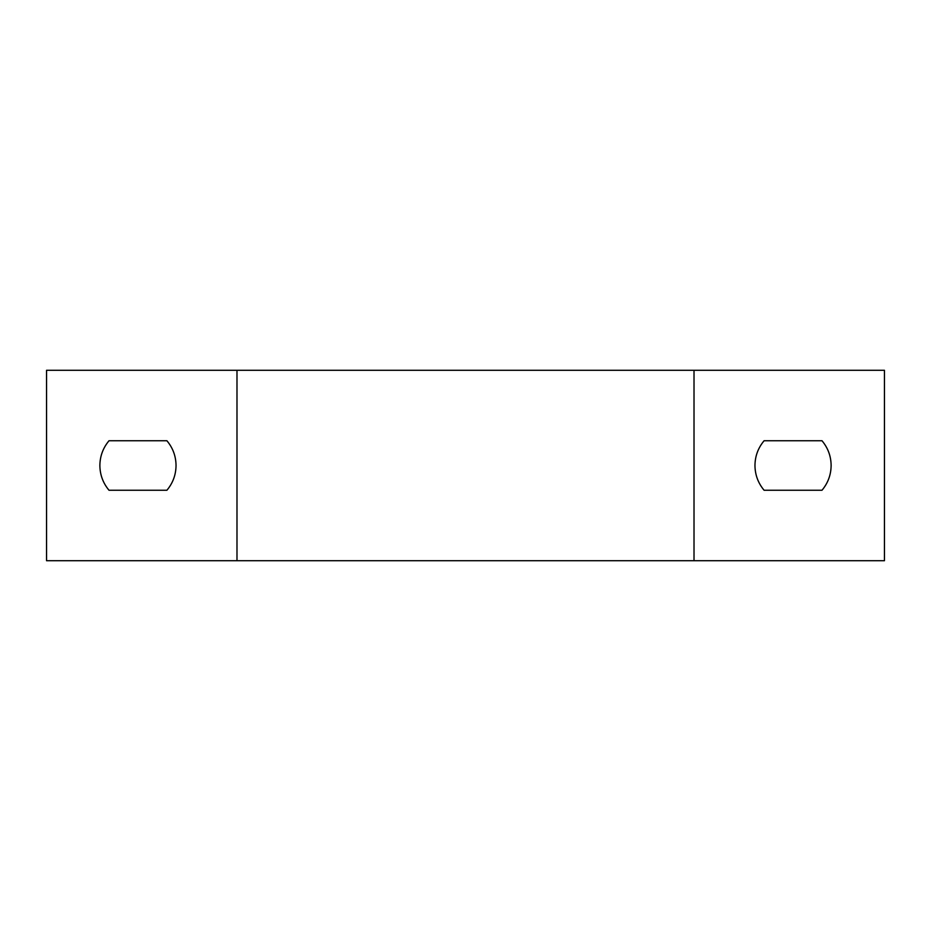 <?xml version="1.0" encoding="UTF-8"?>
<svg xmlns="http://www.w3.org/2000/svg" width="931" height="931" viewBox="0 0 931 931"><rect width="100%" height="100%" fill="white"/><g stroke="black" fill="none" stroke-linecap="round" stroke-linejoin="round"><path stroke-width="1.4" d="M236.986 370.282L46.55 370.282L46.55 560.718L884.45 560.718L884.45 370.282L236.986 370.282L236.986 560.718M764.095 490.253C758.113 483.084 755.064 474.833 754.96 465.5C755.064 456.167 758.113 447.916 764.095 440.747L821.992 440.747C827.973 447.916 831.022 456.167 831.127 465.5C831.022 474.833 827.973 483.084 821.992 490.253L764.095 490.253M109.008 490.253C103.027 483.084 99.978 474.833 99.873 465.5C99.978 456.167 103.027 447.916 109.008 440.747L166.905 440.747C172.887 447.916 175.936 456.167 176.04 465.5C175.936 474.833 172.887 483.084 166.905 490.253L109.008 490.253M694.014 370.282L694.014 560.718"/></g></svg>
